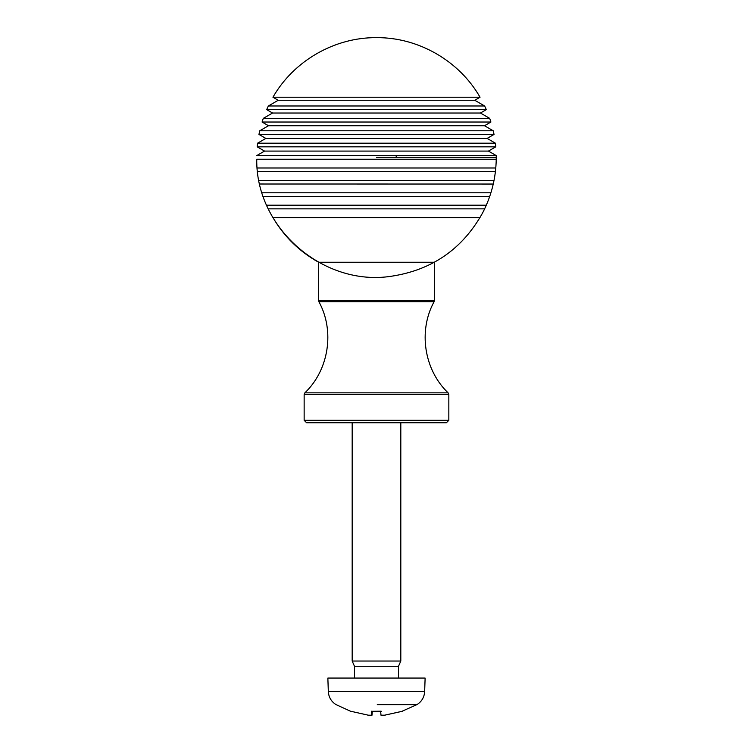 <?xml version="1.0" encoding="UTF-8"?>
<svg xmlns="http://www.w3.org/2000/svg" width="753" height="753" viewBox="0 0 753 753"><rect width="100%" height="100%" fill="white"/><g stroke="black" fill="none" stroke-linecap="round" stroke-linejoin="round"><path stroke-width="1.13" d="M318.585 262.242L434.396 262.242L434.396 300.541L318.585 300.541L318.585 262.242C299.336 251.483 284.126 236.602 272.953 217.598L480.038 217.598M304.146 394.581L304.871 392.85L448.11 392.85L448.835 394.581L304.146 394.581L304.146 420.306L306.584 422.734L446.407 422.734L448.835 420.306L304.146 420.306M396.2 157.415L396.2 155.589M268.341 208.845L484.65 208.845M266.675 205.192L486.306 205.192M263.268 196.439L489.714 196.439M262.082 192.796L490.909 192.796M259.719 184.005L493.253 184.043M258.957 180.391L494.024 180.391M257.582 171.637L495.408 171.637M257.197 167.985L495.785 167.985L495.634 169.604M496.236 159.231C495.898 178.113 491.38 195.949 482.701 212.751C462.653 248.857 432.222 270.026 391.409 276.238C323.432 286.912 255.691 228.103 256.745 159.231L496.236 159.231L496.255 157.415L376.491 157.415L496.255 157.415L496.236 155.589L256.745 155.589L264.557 151.08L488.433 151.08L496.236 155.589M264.557 151.08L257.197 146.835L495.785 146.835L488.433 151.08M265.847 138.411L487.135 138.411L494.024 134.429L258.957 134.429L265.847 138.411L257.582 143.183L495.408 143.183L495.785 146.835M268.482 125.732L484.499 125.732L490.909 122.033L262.082 122.033L268.482 125.732L259.729 130.787L493.253 130.787L494.024 134.429M272.558 113.025L480.433 113.025L486.306 109.627L266.675 109.627L272.558 113.025L263.268 118.381L489.714 118.381L490.909 122.033M272.953 97.231L480.038 97.231C459.339 60.852 418.339 37.264 376.491 37.65C334.643 37.264 293.651 60.852 272.953 97.231L278.224 100.271L268.341 105.985L484.65 105.985L486.306 109.627M278.224 100.271L474.757 100.271L484.65 105.985M352.178 422.734L352.178 661.04L400.812 661.04L398.506 666.264L398.506 678.067M381.3 715.199L384.679 715.199L402.629 711.199L384.501 715.199L380.99 715.199L380.632 711.199L371.37 711.312M327.856 678.067L328.327 691.593C328.694 697.231 331.264 701.58 336.036 704.62L350.71 711.312M377.272 704.62L416.946 704.62C421.718 701.58 424.287 697.231 424.654 691.593L328.336 691.593M370.843 715.35L372.001 715.199L372.34 711.312L381.583 711.312M371.351 711.199L371.69 715.218L368.302 715.199L350.54 711.199M327.866 678.067L425.125 678.067L424.645 691.593M380.99 715.199L380.632 711.199M352.178 661.04L354.475 666.264L398.506 666.264M304.871 392.85C328.91 369.921 334.925 330.765 318.867 301.68L434.114 301.68L434.396 300.541M318.867 301.68L318.585 300.541M448.11 392.85C424.071 369.921 418.066 330.765 434.114 301.68M448.835 394.581L448.835 420.306M257.197 146.835L257.582 143.183M487.135 138.411L495.408 143.183M258.957 134.429L259.729 130.787M484.499 125.732L493.253 130.787M262.082 122.033L263.268 118.381M480.433 113.025L489.714 118.381M266.675 109.627L268.341 105.985M480.038 97.231L474.757 100.271M400.812 422.734L400.812 661.04M401.942 711.312L416.946 704.61M371.408 711.312L380.604 711.312M354.475 666.264L354.475 678.067"/></g></svg>
